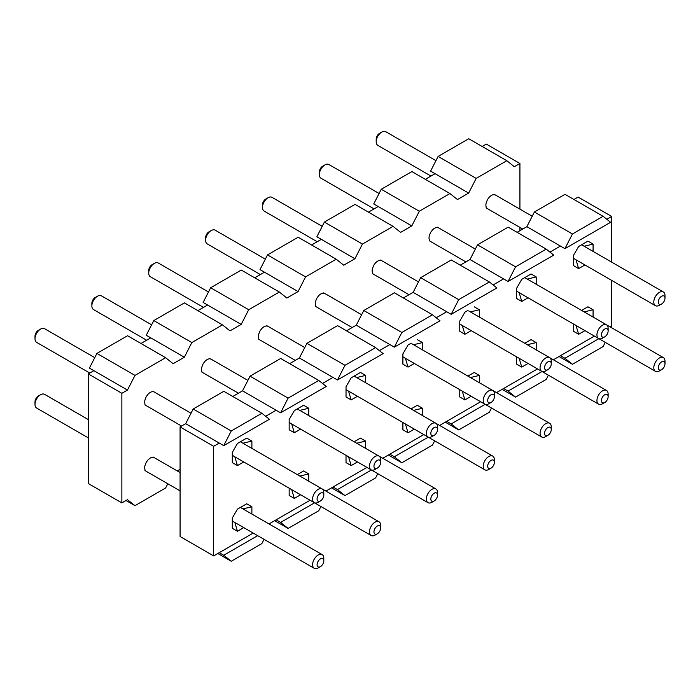 <?xml version="1.0" encoding="UTF-8"?>
<svg xmlns="http://www.w3.org/2000/svg" width="700" height="700" viewBox="0 0 700 700"><rect width="100%" height="100%" fill="white"/><g stroke="black" fill="none" stroke-linecap="round" stroke-linejoin="round"><path stroke-width="1.05" d="M545.668 436.599L547.907 435.312L545.668 436.599A7.919 4.567 -60 0 1 541.712 436.993A7.919 4.567 -60 0 1 541.712 427.858A7.919 4.567 -60 0 1 549.631 423.281A7.919 4.567 -60 0 1 551.267 426.904L551.267 429.494A4.751 2.739 120 0 0 547.907 427.551A4.751 2.739 120 0 0 544.556 433.37A4.751 2.739 120 0 0 547.907 435.312L547.907 435.312A4.751 2.739 120 0 0 551.267 429.494M318.211 567.928L320.451 566.633L318.211 567.928A7.919 4.567 -60 0 1 314.248 568.321A7.919 4.567 -60 0 1 314.248 559.178A7.919 4.567 -60 0 1 322.166 554.61A7.919 4.567 -60 0 1 323.803 558.233L323.803 560.814A4.751 2.739 120 0 0 320.451 558.88A4.751 2.739 120 0 0 317.091 564.699A4.751 2.739 120 0 0 320.451 566.633L320.451 566.633A4.751 2.739 120 0 0 323.803 560.814M88.288 419.58L44.555 394.328A7.919 4.567 120 0 0 40.6 394.721L40.6 394.721A7.919 4.567 120 0 0 35 404.416A7.919 4.567 120 0 0 36.636 408.039L88.288 437.859M239.934 507.71L237.44 509.154L232.295 518.061L232.295 528.29L237.44 531.256L234.824 522.462M232.295 520.021L232.295 518.061M233.975 521.946L232.295 520.975M251.886 514.028L251.886 506.748L246.741 503.781L240.406 507.439L322.166 554.61M146.659 471.529A7.919 4.567 -60 0 1 146.344 471.38A7.919 4.567 -60 0 1 146.046 471.179L144.979 470.566L144.979 469.613A7.919 4.567 -60 0 1 144.979 465.57L146.046 462.77A7.919 4.567 -60 0 1 146.659 461.711L147.98 459.979A7.919 4.567 -60 0 1 152.617 457.301L153.939 457.511A7.919 4.567 -60 0 1 154.254 457.669L180.075 472.57M659.4 305.279L661.64 303.984L659.4 305.279A7.919 4.567 -60 0 1 655.445 305.672A7.919 4.567 -60 0 1 655.445 296.529A7.919 4.567 -60 0 1 663.364 291.961A7.919 4.567 -60 0 1 665 295.584L665 298.165A4.751 2.739 120 0 0 661.64 296.231A4.751 2.739 120 0 0 658.28 302.041A4.751 2.739 120 0 0 661.64 303.984L661.64 303.984A4.751 2.739 120 0 0 665 298.165M435.942 160.659L385.752 131.679A7.919 4.567 120 0 0 381.789 132.072L381.789 132.072A7.919 4.567 120 0 0 376.197 141.768A7.919 4.567 120 0 0 377.834 145.39L430.964 176.067M581.122 245.061L578.629 246.505L573.492 255.404L573.492 265.632L578.629 268.608L576.021 259.814M573.492 257.373L573.492 255.404M575.164 259.289L573.492 258.326M593.075 251.379L593.075 244.099L587.939 241.132L581.604 244.781L663.364 291.961M487.856 208.88A7.919 4.567 -60 0 1 487.532 208.722A7.919 4.567 -60 0 1 487.244 208.53L486.176 207.918L486.176 206.964A7.919 4.567 -60 0 1 486.176 202.921L487.244 200.121A7.919 4.567 -60 0 1 487.856 199.062L489.169 197.33A7.919 4.567 -60 0 1 493.815 194.653L495.136 194.862A7.919 4.567 -60 0 1 495.451 195.02L532.21 216.239M545.668 370.939L547.907 369.644L545.668 370.939A7.919 4.567 -60 0 1 541.712 371.332A7.919 4.567 -60 0 1 541.712 362.189A7.919 4.567 -60 0 1 549.631 357.621A7.919 4.567 -60 0 1 551.267 361.244L551.267 363.834A4.751 2.739 120 0 0 547.907 361.891A4.751 2.739 120 0 0 544.556 367.71A4.751 2.739 120 0 0 547.907 369.644L547.907 369.644A4.751 2.739 120 0 0 551.267 363.834M322.21 226.328L272.02 197.347A7.919 4.567 120 0 0 268.056 197.732L268.056 197.732A7.919 4.567 120 0 0 262.465 207.428A7.919 4.567 120 0 0 264.101 211.05L317.231 241.727M467.399 310.721L464.896 312.165L459.76 321.072L459.76 331.301L464.896 334.267L471.205 330.627M459.76 323.033L459.76 321.072M461.431 324.957L459.76 323.986M468.711 310.931L549.631 357.621M374.124 274.549A7.919 4.567 -60 0 1 373.8 274.391A7.919 4.567 -60 0 1 373.511 274.19L372.444 273.578L372.444 272.624A7.919 4.567 -60 0 1 372.444 268.59L373.511 265.781A7.919 4.567 -60 0 1 374.124 264.731L375.445 262.99A7.919 4.567 -60 0 1 380.082 260.312L381.404 260.523A7.919 4.567 -60 0 1 381.719 260.68L418.486 281.908M602.534 338.109L604.774 336.814L602.534 338.109A7.919 4.567 -60 0 1 598.579 338.502A7.919 4.567 -60 0 1 598.579 329.359A7.919 4.567 -60 0 1 606.497 324.791A7.919 4.567 -60 0 1 608.134 328.414L608.134 330.995A4.751 2.739 120 0 0 604.774 329.061A4.751 2.739 120 0 0 601.414 334.88A4.751 2.739 120 0 0 604.774 336.814L604.774 336.814A4.751 2.739 120 0 0 608.134 330.995M379.076 193.489L328.886 164.509A7.919 4.567 120 0 0 324.922 164.903L324.922 164.903A7.919 4.567 120 0 0 319.331 174.597A7.919 4.567 120 0 0 320.967 178.22L374.098 208.898M524.265 277.891L521.762 279.335L516.626 288.243L516.626 298.471L521.762 301.438L519.155 292.644M516.626 290.203L516.626 288.243M518.298 292.127L516.626 291.156M536.209 284.209L536.209 276.929L531.072 273.963L524.738 277.62L606.497 324.791M430.99 241.71A7.919 4.567 -60 0 1 430.666 241.561A7.919 4.567 -60 0 1 430.377 241.36L429.31 240.748L429.31 239.794A7.919 4.567 -60 0 1 429.31 235.751L430.377 232.951A7.919 4.567 -60 0 1 430.99 231.892L432.303 230.16A7.919 4.567 -60 0 1 436.949 227.483L438.27 227.693A7.919 4.567 -60 0 1 438.585 227.85L475.344 249.069M431.944 436.599L434.175 435.312L431.944 436.599A7.919 4.567 -60 0 1 427.98 436.993A7.919 4.567 -60 0 1 427.98 427.858A7.919 4.567 -60 0 1 435.899 423.281A7.919 4.567 -60 0 1 437.535 426.904L437.535 429.494A4.751 2.739 120 0 0 434.175 427.551A4.751 2.739 120 0 0 430.824 433.37A4.751 2.739 120 0 0 434.175 435.312L434.175 435.312A4.751 2.739 120 0 0 437.535 429.494M208.486 291.988L158.287 263.007A7.919 4.567 120 0 0 154.332 263.401L154.332 263.401A7.919 4.567 120 0 0 148.732 273.096A7.919 4.567 120 0 0 150.369 276.719L203.499 307.387M353.666 376.381L351.164 377.825L346.027 386.733L346.027 396.961L351.164 399.928L348.556 391.134M346.027 388.692L346.027 386.733M347.699 390.618L346.027 389.646M365.619 382.707L365.619 375.419L360.474 372.453L354.139 376.11L435.899 423.281M260.391 340.209A7.919 4.567 -60 0 1 260.076 340.051A7.919 4.567 -60 0 1 259.779 339.859L258.711 339.238L258.711 338.284A7.919 4.567 -60 0 1 258.711 334.25L259.779 331.45A7.919 4.567 -60 0 1 260.391 330.391L261.713 328.659A7.919 4.567 -60 0 1 266.35 325.973L267.671 326.183A7.919 4.567 -60 0 1 267.986 326.34L304.754 347.567M488.81 403.769L491.041 402.474L488.81 403.769A7.919 4.567 -60 0 1 484.846 404.162A7.919 4.567 -60 0 1 484.846 395.019A7.919 4.567 -60 0 1 492.765 390.451A7.919 4.567 -60 0 1 494.401 394.074L494.401 396.664A4.751 2.739 120 0 0 491.041 394.721A4.751 2.739 120 0 0 487.69 400.54A4.751 2.739 120 0 0 491.041 402.474L491.041 402.474A4.751 2.739 120 0 0 494.401 396.664M265.344 259.158L215.154 230.178A7.919 4.567 120 0 0 211.19 230.562L211.19 230.562A7.919 4.567 120 0 0 205.599 240.257A7.919 4.567 120 0 0 207.235 243.889L260.365 274.558M410.533 343.551L408.03 344.995L402.894 353.902L402.894 364.131L408.03 367.098L414.339 363.457M402.894 355.863L402.894 353.902M404.565 357.787L402.894 356.816M411.854 343.761L492.765 390.451M317.257 307.379A7.919 4.567 -60 0 1 316.934 307.221A7.919 4.567 -60 0 1 316.645 307.02L315.578 306.408L315.578 305.454A7.919 4.567 -60 0 1 315.578 301.42L316.645 298.62A7.919 4.567 -60 0 1 317.257 297.561L318.579 295.82A7.919 4.567 -60 0 1 323.216 293.142L324.537 293.352A7.919 4.567 -60 0 1 324.852 293.51L361.62 314.738M318.211 502.267L320.451 500.972L318.211 502.267A7.919 4.567 -60 0 1 314.248 502.653A7.919 4.567 -60 0 1 314.248 493.517A7.919 4.567 -60 0 1 322.166 488.95A7.919 4.567 -60 0 1 323.803 492.573L323.803 495.154A4.751 2.739 120 0 0 320.451 493.211A4.751 2.739 120 0 0 317.091 499.03A4.751 2.739 120 0 0 320.451 500.972L320.451 500.972A4.751 2.739 120 0 0 323.803 495.154M94.754 357.648L44.555 328.668A7.919 4.567 120 0 0 40.6 329.061L40.6 329.061A7.919 4.567 120 0 0 35 338.756A7.919 4.567 120 0 0 36.636 342.379L89.775 373.056M239.934 442.05L237.44 443.485L232.295 452.392L232.295 462.621L237.44 465.588L234.824 456.802M232.295 454.352L232.295 452.392M233.975 456.278L232.295 455.315M251.886 448.367L251.886 441.088L246.741 438.113L240.406 441.77L322.166 488.95M146.659 405.869A7.919 4.567 -60 0 1 146.344 405.711A7.919 4.567 -60 0 1 146.046 405.519L144.979 404.898L144.979 403.944A7.919 4.567 -60 0 1 144.979 399.91L146.046 397.11A7.919 4.567 -60 0 1 146.659 396.051L147.98 394.319A7.919 4.567 -60 0 1 152.617 391.641L153.939 391.851A7.919 4.567 -60 0 1 154.254 392L191.021 413.227M602.534 403.769L604.774 402.483L602.534 403.769A7.919 4.567 -60 0 1 598.579 404.162A7.919 4.567 -60 0 1 598.579 395.027A7.919 4.567 -60 0 1 606.497 390.451A7.919 4.567 -60 0 1 608.134 394.074L608.134 396.664A4.751 2.739 120 0 0 604.774 394.721A4.751 2.739 120 0 0 601.414 400.54A4.751 2.739 120 0 0 604.774 402.483L604.774 402.483A4.751 2.739 120 0 0 608.134 396.664M431.944 502.267L434.175 500.972L431.944 502.267A7.919 4.567 -60 0 1 427.98 502.653A7.919 4.567 -60 0 1 427.98 493.517A7.919 4.567 -60 0 1 435.899 488.95A7.919 4.567 -60 0 1 437.535 492.573L437.535 495.154A4.751 2.739 120 0 0 434.175 493.22A4.751 2.739 120 0 0 430.824 499.03A4.751 2.739 120 0 0 434.175 500.972L434.175 500.972A4.751 2.739 120 0 0 437.535 495.154M488.81 469.438L491.041 468.142L488.81 469.438A7.919 4.567 -60 0 1 484.846 469.823A7.919 4.567 -60 0 1 484.846 460.688A7.919 4.567 -60 0 1 492.765 456.111A7.919 4.567 -60 0 1 494.401 459.742L494.401 462.324A4.751 2.739 120 0 0 491.041 460.381A4.751 2.739 120 0 0 487.69 466.2A4.751 2.739 120 0 0 491.041 468.142L491.041 468.142A4.751 2.739 120 0 0 494.401 462.324M659.4 370.939L661.64 369.644L659.4 370.939A7.919 4.567 -60 0 1 655.445 371.332A7.919 4.567 -60 0 1 655.445 362.189A7.919 4.567 -60 0 1 663.364 357.621A7.919 4.567 -60 0 1 665 361.244L665 363.834A4.751 2.739 120 0 0 661.64 361.891A4.751 2.739 120 0 0 658.28 367.71A4.751 2.739 120 0 0 661.64 369.644L661.64 369.644A4.751 2.739 120 0 0 665 363.834M375.078 469.429L377.317 468.142L375.078 469.429A7.919 4.567 -60 0 1 371.114 469.823A7.919 4.567 -60 0 1 371.114 460.688A7.919 4.567 -60 0 1 379.033 456.111A7.919 4.567 -60 0 1 380.669 459.734L380.669 462.324A4.751 2.739 120 0 0 377.317 460.381A4.751 2.739 120 0 0 373.957 466.2A4.751 2.739 120 0 0 377.317 468.142L377.317 468.142A4.751 2.739 120 0 0 380.669 462.324M151.62 324.817L101.421 295.838A7.919 4.567 120 0 0 97.466 296.231L97.466 296.231A7.919 4.567 120 0 0 91.866 305.926A7.919 4.567 120 0 0 93.502 309.549L146.633 340.217M296.8 409.22L294.306 410.655L289.161 419.562L289.161 429.791L294.306 432.757L291.69 423.964M289.161 421.523L289.161 419.562M290.841 423.447L289.161 422.476M308.752 415.537L308.752 408.249L303.608 405.283L297.273 408.94L379.033 456.111M211.418 359.371A7.919 4.567 120 0 0 211.12 359.17A7.919 4.567 120 0 0 210.805 359.012L209.484 358.803A7.919 4.567 120 0 0 204.846 361.489L203.525 363.221A7.919 4.567 120 0 0 202.912 364.28L201.845 367.08A7.919 4.567 120 0 0 201.845 371.114L201.845 372.067L202.912 372.689A7.919 4.567 120 0 0 203.21 372.881L238.429 393.216M375.078 535.097L377.317 533.803L375.078 535.097A7.919 4.567 -60 0 1 371.114 535.491A7.919 4.567 -60 0 1 371.114 526.347A7.919 4.567 -60 0 1 379.033 521.78A7.919 4.567 -60 0 1 380.669 525.403L380.669 527.984A4.751 2.739 120 0 0 377.317 526.05A4.751 2.739 120 0 0 373.957 531.86A4.751 2.739 120 0 0 377.317 533.803L377.317 533.803A4.751 2.739 120 0 0 380.669 527.984M35 404.416L35 401.835A4.751 2.739 -60 0 1 38.36 396.016L40.6 394.721L38.36 396.016M376.197 141.768L376.197 139.186A4.751 2.739 -60 0 1 379.549 133.367L381.789 132.072L379.549 133.367M262.465 207.428L262.465 204.846A4.751 2.739 -60 0 1 265.825 199.028L268.056 197.732L265.825 199.028M319.331 174.597L319.331 172.016A4.751 2.739 -60 0 1 322.683 166.197L324.922 164.903L322.683 166.197M148.732 273.096L148.732 270.506A4.751 2.739 -60 0 1 152.093 264.688L154.332 263.401L152.093 264.688M205.599 240.257L205.599 237.676A4.751 2.739 -60 0 1 208.959 231.858L211.19 230.562L208.959 231.858M35 338.756L35 336.166A4.751 2.739 -60 0 1 38.36 330.356L40.6 329.061L38.36 330.356M210.805 359.012L209.965 358.531M519.925 209.151L519.925 163.485L514.325 166.714L506.817 160.711L468.755 138.74L438.113 156.433L430.596 171.106L468.659 193.086L457.459 199.544L449.951 193.541L419.309 211.234L411.793 225.916L400.601 232.374L393.085 226.371L362.442 244.064L324.38 222.093L316.864 236.775L321.344 239.356L311.588 244.983M279.352 292.04L248.71 309.724L241.194 324.406L203.131 302.435L210.648 287.752L241.29 270.06L279.352 292.04L286.869 298.043L298.06 291.576L305.576 276.894L336.219 259.201L343.735 265.204L354.926 258.746L362.442 244.064M241.194 324.406L230.002 330.873L222.486 324.87L191.844 342.562L184.327 357.236L173.136 363.703L165.62 357.7L134.977 375.392L127.461 390.066L121.87 393.304L121.87 502.915L127.461 499.677L134.977 505.68L165.62 487.988L167.79 483.761M177.24 470.942L180.075 469.306M519.925 230.694L519.925 227.43M506.817 160.711L476.175 178.404L468.659 193.086M153.939 457.511L153.099 457.021M495.136 194.862L494.287 194.373M381.404 260.523L380.564 260.041M438.27 227.693L437.421 227.203M267.671 326.183L266.831 325.701M324.537 293.352L323.697 292.871M153.939 391.851L153.099 391.361M140.998 343.481L150.745 337.846L184.327 357.236M150.745 337.846L146.265 335.265L153.781 320.582L191.844 342.562M153.781 320.582L184.424 302.89L222.486 324.87M207.611 305.016L197.855 310.651M210.648 287.752L248.71 309.724M298.06 291.576L264.477 272.186L254.721 277.821M368.454 212.153L378.21 206.526L411.793 225.916M393.085 226.371L355.023 204.4L324.38 222.093M354.926 258.746L321.344 239.356M336.219 259.201L298.156 237.23L267.514 254.922L259.998 269.605L264.477 272.186M305.576 276.894L267.514 254.922M378.21 206.526L373.73 203.936L381.246 189.263L419.309 211.234M381.246 189.263L411.889 171.57L449.951 193.541M435.076 173.696L425.32 179.322M438.113 156.433L476.175 178.404M482.186 146.492L486.343 144.095L519.925 163.485M165.62 357.7L127.558 335.729L96.915 353.412L89.399 368.095L93.879 370.676L88.288 373.914L88.288 483.525L121.87 502.915M88.288 373.914L121.87 393.304M93.879 370.676L127.461 390.066M96.915 353.412L134.977 375.392M126.018 500.509L134.977 505.68M91.866 305.926L91.866 303.336A4.751 2.739 -60 0 1 95.226 297.517L97.466 296.231L95.226 297.517M467.898 376.092L474.206 372.453L467.898 376.092M459.76 389.672L459.76 396.961L464.896 399.928L471.205 396.287M462.289 391.134L464.896 399.928M479.351 382.707L479.351 375.419L474.206 372.453M470.426 377.554L479.351 375.419M246.741 503.781L237.44 509.154M237.44 531.256L243.749 527.616M251.886 506.748L242.961 508.883M241.255 507.92L240.406 507.439M587.939 241.132L578.629 246.505M578.629 268.608L584.938 264.959M593.075 244.099L584.159 246.234M582.444 245.271L581.604 244.781M467.871 310.45L464.896 312.165M462.289 325.474L464.896 334.267M479.351 317.047L479.351 309.759L474.206 306.793M470.426 311.894L479.351 309.759M531.072 273.963L521.762 279.335M521.762 301.438L528.071 297.797M536.209 276.929L527.293 279.064M525.577 278.101L524.738 277.62M360.474 372.453L351.164 377.825M351.164 399.928L357.473 396.287M365.619 375.419L356.694 377.554M354.988 376.591L354.139 376.11M411.005 343.28L408.03 344.995M405.422 358.304L408.03 367.098M422.485 349.877L422.485 342.589L417.34 339.623M413.56 344.724L422.485 342.589M246.741 438.113L237.44 443.485M237.44 465.588L243.749 461.948M251.886 441.088L242.961 443.214M241.255 442.26L240.406 441.77M531.072 339.623L524.764 343.262L531.072 339.623L536.209 342.589L527.293 344.724M516.626 356.842L516.626 364.131L521.762 367.098L519.155 358.304M521.762 367.098L528.071 363.457M536.209 349.877L536.209 342.589M360.474 438.113L354.165 441.761L360.474 438.113L365.619 441.088L356.694 443.223M346.027 455.341L346.027 462.621L351.164 465.596L348.556 456.802M351.164 465.596L357.473 461.948M365.619 448.367L365.619 441.088M411.031 408.931L417.34 405.283L411.031 408.931M402.894 422.511L402.894 429.791L408.03 432.757L414.339 429.118M405.422 423.964L408.03 432.757M422.485 415.537L422.485 408.257L417.34 405.283M413.56 410.384L422.485 408.257M587.939 306.793L581.63 310.433L587.939 306.793L593.075 309.759L584.159 311.894M573.492 324.012L573.492 331.301L578.629 334.267L576.021 325.474M578.629 334.267L584.938 330.627M593.075 317.047L593.075 309.759M303.608 405.283L294.306 410.655M294.306 432.757L300.615 429.118M308.752 408.249L299.828 410.384M298.121 409.43L297.299 408.931M303.608 470.951L297.299 474.591L303.608 470.951L308.752 473.918L299.828 476.052M289.161 488.171L289.161 495.451L294.306 498.426L291.69 489.633M294.306 498.426L300.615 494.778M308.752 481.198L308.752 473.918M185.675 423.675L223.729 445.646L269.404 419.283L261.887 413.28L223.825 391.309L193.183 408.993L185.675 423.675L180.075 426.904L180.075 536.515L213.657 555.905L253.207 533.076M269.036 523.933L310.074 500.246M366.931 467.407L325.902 491.102M434.656 440.842L432.486 445.078L401.844 462.77L394.328 456.767L389.848 454.177L382.769 458.273M389.848 454.177L423.797 434.578M485.144 404.338L451.194 423.938L446.714 421.348L439.635 425.442M446.714 421.348L480.664 401.748M496.501 392.613L537.53 368.918M594.396 336.088L553.367 359.783M611.712 280.42L611.712 326.086L610.225 326.944M606.839 219.293L611.712 216.475L611.712 262.141M549.972 252.123L560.446 246.076L564.926 248.666L610.601 222.294L603.085 216.291L565.023 194.32L534.38 212.013L526.864 226.686L560.446 246.076M503.58 278.906L508.06 281.496L553.735 255.124L546.219 249.121L508.156 227.15L477.514 244.843L469.998 259.516L503.58 278.906L493.106 284.953M436.24 317.783L446.714 311.736L413.131 292.355L403.384 297.981M379.374 350.621L389.848 344.566L356.265 325.185L346.517 330.811M322.507 383.451L332.981 377.405L337.461 379.986L383.136 353.623L375.62 347.62L337.558 325.64L306.915 343.332L299.399 358.015L332.981 377.405M276.124 410.235L280.595 412.816L326.27 386.453L318.754 380.45L280.691 358.47L250.049 376.162L242.541 390.845L276.124 410.235L265.65 416.281M219.258 443.065L213.657 446.294L213.657 555.905M242.541 390.845L232.785 396.471M289.651 363.641L299.399 358.015M401.844 332.474L432.486 314.781L440.002 320.784L394.328 347.156L401.844 332.474L363.781 310.502L356.265 325.185M363.781 310.502L394.424 292.81L432.486 314.781M446.714 311.736L451.194 314.326L458.71 299.644L420.648 277.672L413.131 292.355M420.648 277.672L451.29 259.98L489.352 281.951L496.869 287.954L451.194 314.326M469.998 259.516L460.25 265.151M517.116 232.321L526.864 226.686M573.983 199.491L578.13 197.085L611.712 216.475M180.075 426.904L213.657 446.294M193.183 408.993L231.245 430.973L223.729 445.646M250.049 376.162L288.111 398.142L280.595 412.816M288.111 398.142L318.754 380.45M231.245 430.973L261.887 413.28M394.328 347.156L389.848 344.566M306.915 343.332L344.977 365.304L337.461 379.986M344.977 365.304L375.62 347.62M477.514 244.843L515.576 266.814L508.06 281.496M515.576 266.814L546.219 249.121M458.71 299.644L489.352 281.951M219.258 552.676L223.729 555.258L231.245 561.26L261.887 543.567L264.058 539.341M223.729 555.258L257.679 535.657M217.814 553.508L231.245 561.26M276.124 519.846L280.595 522.428L288.111 528.43L318.754 510.738L320.924 506.511M280.595 522.428L314.545 502.827M274.68 520.678L288.111 528.43M401.844 462.77L388.412 455.017M394.328 456.767L428.277 437.168M331.546 487.847L344.977 495.6L337.461 489.597L371.411 469.998M332.981 487.016L337.461 489.597M344.977 495.6L375.62 477.907L377.79 473.673M451.194 423.938L458.71 429.94L489.352 412.248L491.514 408.012M458.71 429.94L445.279 422.179M503.58 388.517L508.06 391.108L515.576 397.11L546.219 379.418L548.38 375.183M508.06 391.108L542.01 371.507M502.145 389.349L515.576 397.11M534.38 212.013L572.442 233.984L564.926 248.666M572.442 233.984L603.085 216.291M560.446 355.688L564.926 358.277L572.442 364.271L603.085 346.588L605.246 342.352M564.926 358.277L598.876 338.669M559.003 356.519L572.442 364.271M461.134 390.469L541.712 436.993M492.817 390.486L549.631 423.281M146.344 471.38L180.075 490.849M233.669 521.798L314.248 568.321M487.532 208.722L522.76 229.057M574.866 259.149L655.445 305.672M373.8 274.391L409.027 294.726M461.134 324.809L541.712 371.332M430.666 241.561L465.894 261.896M518 291.979L598.579 338.502M260.076 340.051L295.295 360.386M347.401 390.469L427.98 436.993M316.934 307.221L352.161 327.556M404.267 357.639L484.846 404.162M146.344 405.711L181.562 426.046M233.669 456.129L314.248 502.653M518 357.639L598.579 404.162M549.684 357.656L606.497 390.451M347.401 456.137L427.98 502.653M379.085 456.146L435.899 488.95M404.267 423.299L484.846 469.823M435.951 423.316L492.765 456.111M574.866 324.809L655.445 371.332M606.55 324.826L663.364 357.621M290.535 423.299L371.114 469.823M211.12 359.17L247.888 380.398M290.535 488.968L371.114 535.491M322.227 488.976L379.033 521.78"/></g></svg>

